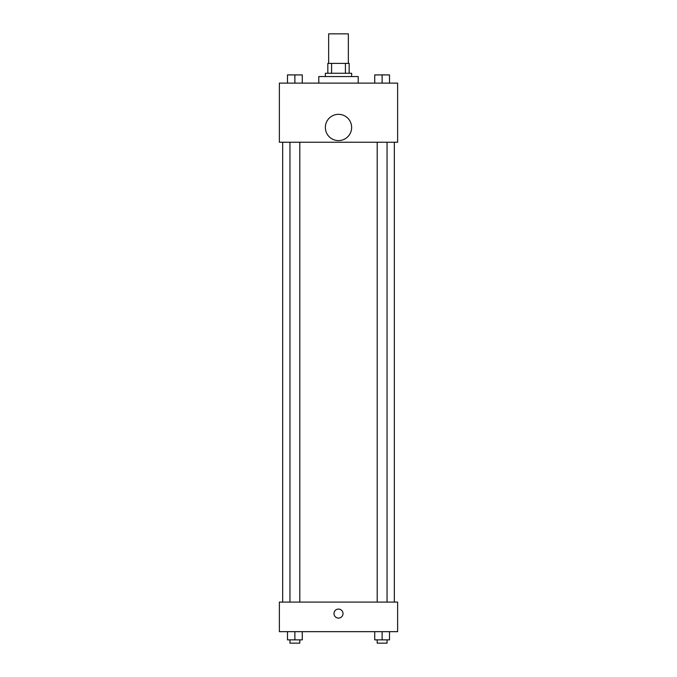 <?xml version="1.0" encoding="UTF-8"?>
<svg xmlns="http://www.w3.org/2000/svg" width="677" height="677" viewBox="0 0 677 677"><rect width="100%" height="100%" fill="white"/><g stroke="black" fill="none" stroke-linecap="round" stroke-linejoin="round"><path stroke-width="1.02" d="M348.35 63.41L348.35 33.85L328.65 33.85L328.65 63.41M331.586 73.268L331.586 63.41L327.829 63.41L327.829 73.268L327.829 63.41M331.586 63.41L349.171 63.41L349.171 73.268M345.414 73.268L345.414 63.41M325.358 76.552L325.358 73.268L351.642 73.268L351.642 76.552M358.209 83.119L358.209 76.552L318.791 76.552L318.791 83.119M279.373 83.119L397.627 83.119L397.627 142.246L279.373 142.246L279.373 83.119M338.5 140.604A13.142 13.142 0 0 1 327.118 120.895A13.142 13.142 0 0 1 349.882 120.895A13.142 13.142 0 0 1 338.5 140.604M279.373 602.09L397.627 602.09L397.627 631.658L279.373 631.658L279.373 602.09M338.5 618.101A4.519 4.519 0 0 1 334.59 611.331A4.519 4.519 0 0 1 342.41 611.331A4.519 4.519 0 0 1 338.5 618.101M374.728 631.658L374.728 639.867L389.512 639.867L389.512 631.658L389.512 639.867M382.124 639.867L382.124 631.658M387.049 639.867L387.049 643.15L377.191 643.15L377.191 639.867M287.488 631.658L287.488 639.867L302.272 639.867L302.272 631.658L302.272 639.867M294.876 639.867L294.876 631.658M299.809 639.867L299.809 643.15L289.951 643.15L289.951 639.867M374.728 83.119L374.728 74.91L389.512 74.91L389.512 83.119L389.512 74.91M382.124 83.119L382.124 74.91L377.191 74.885M387.049 74.91L382.124 74.885M287.488 83.119L287.488 74.91L302.272 74.91L302.272 83.119L302.272 74.91M294.876 83.119L294.876 74.91L289.951 74.885M299.809 74.91L294.876 74.885M394.336 602.09L394.336 142.246M282.664 602.09L282.664 142.246M377.191 142.246L377.191 602.09M387.049 142.246L387.049 602.09M299.809 602.09L299.809 142.246M289.951 602.09L289.951 142.246"/></g></svg>
